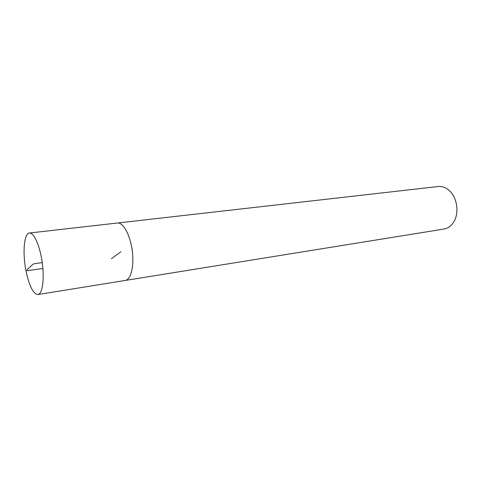 <?xml version="1.0" encoding="UTF-8"?>
<svg xmlns="http://www.w3.org/2000/svg" width="481" height="481" viewBox="0 0 481 481"><rect width="100%" height="100%" fill="white"/><g stroke="black" fill="none" stroke-linecap="round" stroke-linejoin="round"><path stroke-width="0.72" d="M125.066 280.483L444.017 229.04C448.112 228.313 451.425 225.836 453.95 221.603C459.259 212.879 457.215 197.98 449.747 191.005C446.17 187.614 442.31 186.123 438.179 186.526L117.172 223.046M125.319 280.447C131.006 279.72 134.361 265.759 132.191 250.24C130.098 234.716 123.094 222.174 117.424 223.01C123.094 222.18 130.092 234.716 132.191 250.24C134.361 265.752 131 279.714 125.319 280.441L37.915 294.546C42.406 294.035 44.559 279.275 42.238 262.608C39.971 245.929 33.923 232.293 29.461 233.014C24.008 233.249 22.403 253.06 26.004 270.875C29.239 286.069 33.213 293.963 37.915 294.546M42.238 262.608C38.384 263.191 32.882 263.588 32.504 264.622L28.601 268.38C27.201 269.426 26.683 270.214 27.038 270.725L42.881 268.476M111.321 258.754L120.911 251.791M117.424 223.016L29.461 233.014"/></g></svg>
